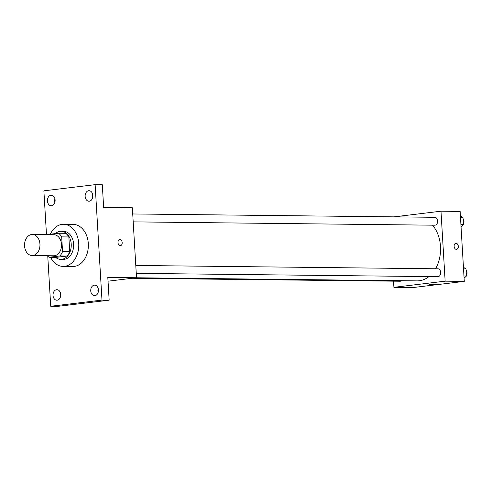 <?xml version="1.0" encoding="UTF-8"?>
<svg xmlns="http://www.w3.org/2000/svg" width="491" height="491" viewBox="0 0 491 491"><rect width="100%" height="100%" fill="white"/><g stroke="black" fill="none" stroke-linecap="round" stroke-linejoin="round"><path stroke-width="0.74" d="M31.633 234.514A10.538 7.715 90.6 0 1 32.375 234.477A10.538 7.715 90.6 0 1 39.967 245.095A10.538 7.715 90.6 0 1 32.142 255.547A10.538 7.715 90.6 0 1 24.55 245.432A10.538 7.715 90.6 0 1 31.633 234.514M32.375 234.477L53.906 234.716A10.538 7.715 90.6 0 1 61.504 245.334A10.538 7.715 90.6 0 1 53.672 255.786L32.142 255.547M49.075 257.266L59.859 255.971A13.601 9.955 90.6 0 0 62.553 251.607L69.734 251.687A13.601 9.955 90.6 0 1 67.034 256.05L56.25 257.345L49.075 257.266A13.601 9.955 90.6 0 1 47.382 255.713M62.553 251.607L61.682 236.883A13.601 9.955 90.6 0 0 58.509 233.231L47.719 234.526A13.601 9.955 90.6 0 0 47.615 234.643M69.734 251.687L68.857 236.963L61.682 236.883M68.857 236.963A13.601 9.955 90.6 0 0 65.684 233.311L58.509 233.231M55.575 257.339A14.049 10.28 -89.4 0 0 60.81 259.377A14.049 10.28 -89.4 0 0 71.22 244.095A14.049 10.28 -89.4 0 0 61.123 231.279A14.049 10.28 -89.4 0 0 55.36 233.612M61.123 231.279L63.517 231.31A14.049 10.28 90.6 0 1 73.607 244.119A14.049 10.28 90.6 0 1 63.204 259.401L60.81 259.377M67.034 256.05L59.859 255.971M50.321 234.213A21.07 15.424 90.6 0 1 62.112 224.369A21.07 15.424 90.6 0 1 63.591 224.283A21.07 15.424 90.6 0 1 78.781 245.525A21.07 15.424 90.6 0 1 63.124 266.423A21.07 15.424 90.6 0 1 50.585 257.284M63.591 224.283L73.165 224.393A21.07 15.424 90.6 0 1 88.355 245.629A21.07 15.424 90.6 0 1 72.699 266.527L63.124 266.423M53.034 295.416A5.266 3.854 90.6 0 1 56.938 289.69A5.266 3.854 90.6 0 1 60.731 294.999A5.266 3.854 90.6 0 1 56.821 300.222A5.266 3.854 90.6 0 1 53.034 295.416M47.424 200.966A5.266 3.854 90.6 0 1 51.322 195.24A5.266 3.854 90.6 0 1 55.121 200.549A5.266 3.854 90.6 0 1 51.205 205.772A5.266 3.854 90.6 0 1 47.424 200.966M85.139 196.431A5.266 3.854 90.6 0 1 89.043 190.698A5.266 3.854 90.6 0 1 92.842 196.007A5.266 3.854 90.6 0 1 88.926 201.23A5.266 3.854 90.6 0 1 85.139 196.431M90.749 290.881A5.266 3.854 90.6 0 1 94.653 285.148A5.266 3.854 90.6 0 1 98.452 290.457A5.266 3.854 90.6 0 1 94.536 295.68A5.266 3.854 90.6 0 1 90.749 290.881M47.756 256.118L50.733 306.261L101.981 300.093L95.125 184.659L43.877 190.827L46.479 234.63M108.032 281.183L136.516 277.753L132.361 207.791L103.65 207.472L102.3 184.739L95.125 184.659M50.733 306.261L57.913 306.341L109.162 300.173L101.981 300.093M109.162 300.173L107.811 277.44L136.516 277.753M119.718 239.565A3.075 2.087 -96.9 0 1 119.902 239.553A3.075 2.087 -96.9 0 1 122.167 242.499A3.075 2.087 -96.9 0 1 120.455 245.666A3.075 2.087 -96.9 0 1 118.018 242.861A3.075 2.087 -96.9 0 1 119.718 239.565A3.075 2.087 -96.9 0 1 119.902 239.553A3.075 2.087 -96.9 0 1 122.167 242.499A3.075 2.087 -96.9 0 1 120.448 245.666M92.59 194.08A5.266 3.854 -89.4 0 0 92.314 196.504A5.266 3.854 -89.4 0 0 92.554 197.934M54.875 198.622A5.266 3.854 -89.4 0 0 54.599 201.046A5.266 3.854 -89.4 0 0 54.832 202.47M60.485 293.066A5.266 3.854 -89.4 0 0 60.209 295.496A5.266 3.854 -89.4 0 0 60.442 296.92M98.206 288.53A5.266 3.854 -89.4 0 0 97.93 290.954A5.266 3.854 -89.4 0 0 98.163 292.378M432.54 225.179A31.608 23.138 90.6 0 1 435.548 268.773M428.931 276.599A31.608 23.138 90.6 0 1 417.092 280.877L136.388 277.771M437.598 268.816A3.946 2.891 90.6 0 1 437.874 268.798A3.946 2.891 90.6 0 1 440.722 272.781A3.946 2.891 90.6 0 1 437.788 276.691L136.259 273.358M434.541 217.323A3.946 2.891 90.6 0 1 434.817 217.304A3.946 2.891 90.6 0 1 437.659 221.288A3.946 2.891 90.6 0 1 434.731 225.203L133.196 221.864M401.546 280.705A3.946 2.891 90.6 0 1 400.067 281.233L132.22 278.274M393.53 281.159L393.899 287.333L445.147 281.165L440.986 211.204L394.04 216.856M393.899 287.333L413.035 287.548L464.283 281.38L445.147 281.165M464.283 281.38L460.128 211.418L440.986 211.204M455.857 243.278A3.075 2.087 -96.9 0 1 456.041 243.272A3.075 2.087 -96.9 0 1 458.306 246.218A3.075 2.087 -96.9 0 1 456.593 249.385A3.075 2.087 -96.9 0 1 454.157 246.58A3.075 2.087 -96.9 0 1 455.857 243.278A3.075 2.087 -96.9 0 1 456.041 243.272A3.075 2.087 -96.9 0 1 458.306 246.218A3.075 2.087 -96.9 0 1 456.587 249.385M430.589 284.375L435.744 284.215L430.589 284.375M435.744 284.215L429.613 284.577M461.037 226.756L463.394 224.516L462.97 217.445L460.386 215.795M463.394 224.516L460.902 224.485M462.97 217.445L460.484 217.415M463.038 218.618A3.946 2.891 90.6 0 1 463.357 223.97M464.099 278.25L466.45 276.003L466.033 268.939L463.449 267.288M466.45 276.003L463.964 275.979M466.033 268.939L463.541 268.908M466.1 270.105A3.946 2.891 90.6 0 1 466.419 275.457M437.874 268.798L135.786 265.459M434.817 217.304L132.73 213.966"/></g></svg>
